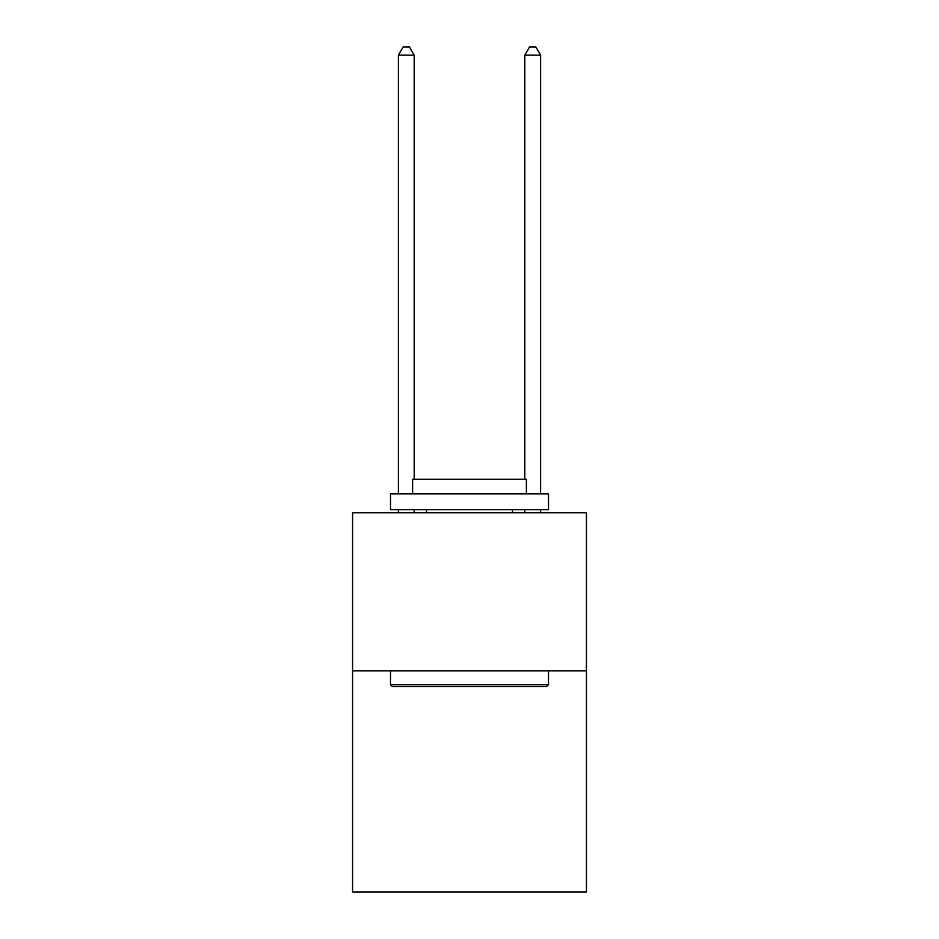 <?xml version="1.0" encoding="UTF-8"?>
<svg xmlns="http://www.w3.org/2000/svg" width="939" height="939" viewBox="0 0 939 939"><rect width="100%" height="100%" fill="white"/><g stroke="black" fill="none" stroke-linecap="round" stroke-linejoin="round"><path stroke-width="1.41" d="M586.441 670.822L586.441 892.05L352.559 892.05L352.559 512.8L586.441 512.8L586.441 670.822L352.559 670.822M392.385 686.62L390.495 684.731L548.505 684.731L546.615 686.62L392.385 686.62M548.505 493.832L548.505 509.642L390.495 509.642L390.495 493.832L548.505 493.832M412.608 493.832L412.608 479.301L526.392 479.301L526.392 493.832M548.505 670.822L548.505 684.731M390.495 670.822L390.495 684.731M512.483 509.642L512.483 512.8M426.517 509.642L426.517 512.8M414.193 512.8L414.193 509.642M414.193 479.301L414.193 55.166L398.394 55.166L398.394 493.832M398.394 512.8L398.394 509.642M398.394 55.166L403.136 46.95L409.451 46.95L414.193 55.166M540.606 512.8L540.606 509.642M540.606 493.832L540.606 55.166L524.807 55.166L524.807 479.301M524.807 509.642L524.807 512.8M524.807 55.166L529.549 46.95L535.864 46.95L540.606 55.166"/></g></svg>
